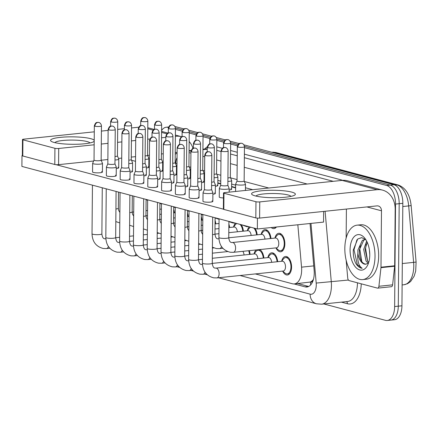 <?xml version="1.0" encoding="UTF-8"?>
<svg xmlns="http://www.w3.org/2000/svg" width="438" height="438" viewBox="0 0 438 438"><rect width="100%" height="100%" fill="white"/><g stroke="black" fill="none" stroke-linecap="round" stroke-linejoin="round"><path stroke-width="0.66" d="M233.564 226.966A9.307 5.07 84.1 0 1 235.513 223.183M241.267 224.71A9.307 5.07 84.1 0 1 243.38 231.165M274.965 237.971A9.307 5.07 84.1 0 1 278.76 233.284A9.307 5.07 84.1 0 1 284.853 243.906A9.307 5.07 84.1 0 1 280.687 251.801A9.307 5.07 84.1 0 1 276.006 247.996M261.163 234.303A9.307 5.07 84.1 0 1 264.963 229.616A9.307 5.07 84.1 0 1 270.98 238.496M247.366 230.634A9.307 5.07 84.1 0 1 249.31 226.851M255.064 228.379A9.307 5.07 84.1 0 1 257.177 234.828M228.882 224.059A9.307 5.07 84.1 0 1 229.578 227.497M187.48 213.054A9.307 5.07 84.1 0 1 188.176 216.492M201.277 216.722A9.307 5.07 84.1 0 1 201.978 220.161M215.08 220.391A9.307 5.07 84.1 0 1 215.775 223.829M173.678 209.386A9.307 5.07 84.1 0 1 174.373 212.824M249.31 250.656A9.307 5.07 84.1 0 1 250.093 254.358M254.078 253.832A9.307 5.07 84.1 0 1 256.131 249.95M259.745 249.572A9.307 5.07 84.1 0 1 263.89 258.026M267.875 257.5A9.307 5.07 84.1 0 1 271.675 252.814A9.307 5.07 84.1 0 1 277.692 261.694M281.678 261.163A9.307 5.07 84.1 0 1 285.477 256.482A9.307 5.07 84.1 0 1 291.571 267.098A9.307 5.07 84.1 0 1 287.399 274.993A9.307 5.07 84.1 0 1 282.718 271.188M313.307 279.532A16.42 8.946 84.1 0 1 310.339 282.039L310.498 282.083A5.475 2.984 -95.9 0 0 313.307 279.532L313.444 279.334M246.167 190.366L245.433 190.169M235.606 187.557L231.636 186.5M220.747 183.61L217.834 182.838M204.53 179.301L204.031 179.169M190.727 175.633L190.234 175.501M255.381 273.92L292.464 283.775A16.42 8.946 -95.9 0 0 294.303 283.928L310.339 282.039M294.303 283.928A16.42 8.946 -95.9 0 0 301.547 267.153L297.835 224.776M276.444 226.999A9.307 5.07 84.1 0 1 273.974 228.603A9.307 5.07 84.1 0 1 271.226 227.541M243.884 144.841L393.921 184.716L390.269 185.093L244.42 146.33L390.269 185.093A16.42 8.946 84.1 0 1 399.182 203.681L398.29 306.167A16.42 8.946 84.1 0 1 390.931 320.096A16.42 8.946 84.1 0 1 389.092 319.943M175.419 127.995L182.827 129.966L175.419 127.995M189.216 131.663L196.629 133.634L189.216 131.663M203.018 135.331L210.432 137.297L203.018 135.331M216.821 138.999L224.229 140.965L216.821 138.999M230.618 142.668L238.031 144.633L230.618 142.668M393.921 184.716A16.42 8.946 84.1 0 1 402.834 203.303L401.942 305.79A16.42 8.946 84.1 0 1 394.583 319.718L390.931 320.096A16.42 8.946 84.1 0 0 398.29 306.167L399.182 203.681A16.42 8.946 84.1 0 0 390.269 185.093L386.617 185.477A16.42 8.946 84.1 0 1 395.53 204.064L394.633 306.545A16.42 8.946 84.1 0 1 387.28 320.474A16.42 8.946 84.1 0 1 385.44 320.326L323.863 303.961M174.899 126.527A16.42 8.946 84.1 0 1 175.381 126.631L184.031 128.931M188.685 130.168L197.834 132.599M202.482 133.836L211.636 136.267M216.284 137.505L225.433 139.936M230.087 141.173L239.236 143.604M161.595 130.491A16.42 8.946 84.1 0 1 166.237 127.239A16.42 8.946 84.1 0 1 168.077 127.392L168.449 127.491M175.435 129.347L182.252 131.159M189.238 133.015L196.049 134.827M203.035 136.683L209.851 138.496M216.837 140.352L223.654 142.164M230.64 144.02L237.451 145.832M244.437 147.688L386.617 185.477M294.106 283.944L305.056 286.852A16.42 8.946 -95.9 0 0 306.896 287.005A16.42 8.946 -95.9 0 0 314.139 270.23L310.044 223.506M176.947 169.807A16.42 8.946 -95.9 0 0 176.738 169.829A16.42 8.946 -95.9 0 0 176.448 169.867M252.721 189.687L245.455 187.754M235.628 185.143L231.658 184.086M220.768 181.195L217.856 180.418M204.551 176.881L204.053 176.749M190.749 173.213L190.256 173.081M308.686 286.468L297.769 283.567M176.432 171.767A16.42 8.946 84.1 0 1 176.936 171.22M94.044 160.084A3.559 0.608 0.5 0 0 94.033 160.127L92.653 163.292A4.928 0.838 0.5 0 0 92.637 163.352A4.928 0.838 0.5 0 0 93.453 163.817A4.928 0.838 0.5 0 0 100.28 164.113A4.928 0.838 0.5 0 0 102.492 163.434A4.928 0.838 0.5 0 0 102.476 163.374L101.151 160.166M94.334 125.876C95.823 121.386 97.181 122.793 97.51 122.366L98.807 122.465A3.559 2.924 -75.1 0 0 97.92 122.399A3.559 2.924 104.9 0 0 94.926 126.215A3.559 0.608 0.5 0 1 94.334 125.876L94.033 160.127A3.559 0.608 0.5 0 0 94.624 160.467A3.559 0.608 0.5 0 0 99.552 160.68A3.559 0.608 0.5 0 0 101.151 160.188A3.559 0.608 0.5 0 0 101.14 160.144M114.986 159.974A4.928 0.838 0.5 0 0 116.579 159.87A4.928 0.838 0.5 0 0 118.786 159.191A4.928 0.838 0.5 0 0 118.775 159.131L117.444 155.923M115.013 156.492A3.559 0.608 0.5 0 0 115.851 156.432A3.559 0.608 0.5 0 0 117.444 155.944A3.559 0.608 0.5 0 0 117.439 155.901M173.656 211.904A8.213 4.473 84.1 0 1 173.782 212.884M145.082 159.394A4.928 0.838 0.5 0 0 146.675 159.29A4.928 0.838 0.5 0 0 148.882 158.611A4.928 0.838 0.5 0 0 148.871 158.551L147.54 155.342A3.559 0.608 0.5 0 0 147.535 155.32M145.109 155.917A3.559 0.608 0.5 0 0 145.947 155.857A3.559 0.608 0.5 0 0 147.54 155.364L147.841 121.112C147.568 118.145 145.027 117.466 145.197 117.641A3.559 2.924 -75.1 0 0 144.316 117.576A3.559 2.924 104.9 0 0 141.315 121.392A3.559 0.608 0.5 0 0 145.306 121.671A3.559 0.608 0.5 0 0 147.841 121.112M107.847 163.752A3.559 0.608 0.5 0 0 107.836 163.79L106.45 166.955A4.928 0.838 0.5 0 0 106.439 167.015A4.928 0.838 0.5 0 0 107.255 167.486A4.928 0.838 0.5 0 0 114.083 167.781A4.928 0.838 0.5 0 0 116.289 167.102A4.928 0.838 0.5 0 0 116.278 167.042L114.953 163.834M108.131 129.538C109.626 125.054 110.978 126.462 111.312 126.034L112.604 126.133A3.559 2.924 -75.1 0 0 111.723 126.067A3.559 2.924 104.9 0 0 108.723 129.883A3.559 0.608 0.5 0 1 108.131 129.538L107.836 163.79A3.559 0.608 0.5 0 0 108.427 164.135A3.559 0.608 0.5 0 0 113.354 164.343A3.559 0.608 0.5 0 0 114.953 163.856A3.559 0.608 0.5 0 0 114.942 163.812M121.638 167.436L120.253 170.623A4.928 0.838 0.5 0 0 120.236 170.683A4.928 0.838 0.5 0 0 121.058 171.154A4.928 0.838 0.5 0 0 127.88 171.45A4.928 0.838 0.5 0 0 130.091 170.771A4.928 0.838 0.5 0 0 130.081 170.71L128.75 167.502M121.644 167.415A3.559 0.608 0.5 0 0 121.638 167.458A3.559 0.608 0.5 0 0 122.224 167.798A3.559 0.608 0.5 0 0 127.157 168.011A3.559 0.608 0.5 0 0 128.75 167.524A3.559 0.608 0.5 0 0 128.745 167.48M135.435 171.105L134.055 174.291A4.928 0.838 0.5 0 0 134.039 174.351A4.928 0.838 0.5 0 0 134.855 174.822A4.928 0.838 0.5 0 0 141.682 175.118A4.928 0.838 0.5 0 0 143.894 174.439A4.928 0.838 0.5 0 0 143.878 174.379L142.553 171.17M135.446 171.083A3.559 0.608 0.5 0 0 135.435 171.127A3.559 0.608 0.5 0 0 136.026 171.466A3.559 0.608 0.5 0 0 140.954 171.68A3.559 0.608 0.5 0 0 142.553 171.192A3.559 0.608 0.5 0 0 142.542 171.149M149.533 140.543C151.028 136.059 152.38 137.466 152.714 137.039L154.006 137.138A3.559 2.924 -75.1 0 0 153.125 137.072A3.559 2.924 104.9 0 0 150.124 140.883A3.559 0.608 0.5 0 1 149.533 140.543L149.238 174.795A3.559 0.608 0.5 0 1 149.249 174.751L147.852 177.959A4.928 0.838 0.5 0 0 147.841 178.02A4.928 0.838 0.5 0 0 148.657 178.49A4.928 0.838 0.5 0 0 155.485 178.786A4.928 0.838 0.5 0 0 157.691 178.107A4.928 0.838 0.5 0 0 157.68 178.047L156.355 174.839M149.238 174.795A3.559 0.608 0.5 0 0 149.829 175.134A3.559 0.608 0.5 0 0 154.756 175.348A3.559 0.608 0.5 0 0 156.355 174.861A3.559 0.608 0.5 0 0 156.344 174.817M128.783 163.642A4.928 0.838 0.5 0 0 130.376 163.538A4.928 0.838 0.5 0 0 132.588 162.859A4.928 0.838 0.5 0 0 132.577 162.799L131.247 159.585A3.559 0.608 0.5 0 0 131.236 159.563M128.816 160.16A3.559 0.608 0.5 0 0 129.653 160.1A3.559 0.608 0.5 0 0 131.247 159.607L131.548 125.356C131.274 122.388 128.728 121.715 128.903 121.89A3.559 2.924 -75.1 0 0 128.016 121.819A3.559 2.924 104.9 0 0 125.022 125.635A3.559 0.608 0.5 0 0 129.007 125.914A3.559 0.608 0.5 0 0 131.548 125.356M187.459 215.573A8.213 4.473 84.1 0 1 187.584 216.553M142.585 167.311A4.928 0.838 0.5 0 0 144.179 167.206A4.928 0.838 0.5 0 0 146.385 166.528A4.928 0.838 0.5 0 0 146.374 166.467L145.049 163.254A3.559 0.608 0.5 0 0 145.038 163.232M142.618 163.828A3.559 0.608 0.5 0 0 143.45 163.768A3.559 0.608 0.5 0 0 145.049 163.275L145.345 129.024C145.071 126.056 142.531 125.377 142.7 125.558A3.559 2.924 -75.1 0 0 141.819 125.487A3.559 2.924 104.9 0 0 138.819 129.303A3.559 0.608 0.5 0 0 142.81 129.582A3.559 0.608 0.5 0 0 145.345 129.024M201.256 219.241A8.213 4.473 84.1 0 1 201.381 220.221M156.388 170.973A4.928 0.838 0.5 0 0 157.981 170.875A4.928 0.838 0.5 0 0 160.188 170.196A4.928 0.838 0.5 0 0 160.177 170.136L158.846 166.922A3.559 0.608 0.5 0 0 158.841 166.9M156.415 167.497A3.559 0.608 0.5 0 0 157.253 167.436A3.559 0.608 0.5 0 0 158.846 166.944L159.147 132.692C158.874 129.725 156.328 129.046 156.503 129.221A3.559 2.924 -75.1 0 0 155.621 129.155A3.559 2.924 104.9 0 0 152.621 132.971A3.559 0.608 0.5 0 0 156.612 133.251A3.559 0.608 0.5 0 0 159.147 132.692M215.058 222.904A8.213 4.473 84.1 0 1 215.184 223.889M158.885 163.062A4.928 0.838 0.5 0 0 160.472 162.958A4.928 0.838 0.5 0 0 162.684 162.279A4.928 0.838 0.5 0 0 162.673 162.219L161.343 159.01A3.559 0.608 0.5 0 0 161.332 158.989M158.912 159.585A3.559 0.608 0.5 0 0 159.75 159.525A3.559 0.608 0.5 0 0 161.343 159.032L161.644 124.781C161.37 121.813 158.824 121.134 158.999 121.31A3.559 2.924 -75.1 0 0 158.113 121.244A3.559 2.924 104.9 0 0 155.118 125.06A3.559 0.608 0.5 0 0 159.103 125.339A3.559 0.608 0.5 0 0 161.644 124.781M172.681 166.73A4.928 0.838 0.5 0 0 174.275 166.626A4.928 0.838 0.5 0 0 176.487 165.947A4.928 0.838 0.5 0 0 176.47 165.887L175.145 162.679A3.559 0.608 0.5 0 0 175.134 162.657M172.714 163.254A3.559 0.608 0.5 0 0 173.547 163.188A3.559 0.608 0.5 0 0 175.145 162.701L175.441 128.449C175.167 125.476 172.627 124.803 172.796 124.978A3.559 2.924 -75.1 0 0 171.915 124.912A3.559 2.924 104.9 0 0 168.915 128.728A3.559 0.608 0.5 0 0 172.906 129.007A3.559 0.608 0.5 0 0 175.441 128.449M186.484 170.398A4.928 0.838 0.5 0 0 188.077 170.294A4.928 0.838 0.5 0 0 190.284 169.615A4.928 0.838 0.5 0 0 190.273 169.555L188.942 166.347A3.559 0.608 0.5 0 0 188.937 166.325M186.511 166.922A3.559 0.608 0.5 0 0 187.349 166.856A3.559 0.608 0.5 0 0 188.942 166.369L189.243 132.117C188.97 129.144 186.424 128.471 186.599 128.646A3.559 2.924 -75.1 0 0 185.717 128.58A3.559 2.924 104.9 0 0 182.717 132.391A3.559 0.608 0.5 0 0 186.708 132.676A3.559 0.608 0.5 0 0 189.243 132.117M200.281 174.067A4.928 0.838 0.5 0 0 201.874 173.963A4.928 0.838 0.5 0 0 204.086 173.284A4.928 0.838 0.5 0 0 204.075 173.224L202.745 170.015A3.559 0.608 0.5 0 0 202.734 169.993M200.314 170.59A3.559 0.608 0.5 0 0 201.151 170.524A3.559 0.608 0.5 0 0 202.745 170.037L203.046 135.785C202.772 132.813 200.226 132.139 200.401 132.314A3.559 2.924 -75.1 0 0 199.514 132.249A3.559 2.924 104.9 0 0 196.52 136.059A3.559 0.608 0.5 0 0 200.505 136.338A3.559 0.608 0.5 0 0 203.046 135.785M146.226 210.651A27.37 14.908 84.1 0 1 146.007 209.977M375.016 256.389A27.37 14.908 84.1 0 1 362.752 279.597A27.37 14.908 84.1 0 1 344.826 248.362A27.37 14.908 84.1 0 1 357.09 225.154A27.37 14.908 84.1 0 1 375.016 256.389M357.09 225.154L360.742 224.776A27.37 14.908 84.1 0 1 378.667 256.006A27.37 14.908 84.1 0 1 366.403 279.22L362.752 279.597M365.423 239.422L363.814 240.161L359.341 249.912C359.379 258.913 361.596 263.665 365.998 264.18A12.373 6.74 84.1 0 1 365.768 264.207A12.373 6.74 84.1 0 1 357.862 253.241C357.282 261.152 358.722 266.167 362.177 268.291C359.735 268.061 357.556 266.331 355.645 263.101C353.822 259.214 353.05 254.812 353.324 249.901L357.715 239.011L361.7 237.631L365.856 239.723M365.527 239.427L362.363 240.309L357.89 250.065L357.862 253.241M367.197 242.241L365.139 249.31L367.493 260.878L368.714 262.389M366.65 241.108L363.693 249.463L366.042 261.026L368.128 263.222M369.426 250.071L369.765 254.702M350.077 249.759A17.849 9.718 84.1 0 1 364.799 238.223A17.849 9.718 84.1 0 1 369.765 254.993A17.849 9.718 84.1 0 1 367.602 265.225A17.849 9.718 84.1 0 1 356.587 268.166A17.849 9.718 84.1 0 1 350.077 249.759M365.998 264.18L368.429 262.931M366.184 244.382L365.604 248.494L367.602 261.043M360.386 244.99L359.806 249.096L361.804 261.645M356.997 239.701L354.003 249.698L357.37 264.755L362.177 268.291M94.197 141.178A21.895 3.723 -179.5 0 1 93.332 141.868A21.895 3.723 -179.5 0 1 75.489 144.283A21.895 3.723 -179.5 0 1 54.181 142.47A21.895 3.723 -179.5 0 1 51.542 141.501A21.895 3.723 -179.5 0 1 63.061 137.127A21.895 3.723 -179.5 0 1 90.71 138.671A21.895 3.723 -179.5 0 1 94.208 140.346M89.883 142.969A17.515 2.978 0.5 0 0 87.036 141.545A17.515 2.978 0.5 0 0 68.087 140.138A17.515 2.978 0.5 0 0 54.969 142.668M193.005 148.351A21.895 17.98 104.9 0 0 189.161 141.501M181.737 136.749A21.895 17.98 104.9 0 0 181.507 136.689A21.895 17.98 104.9 0 0 176.071 136.273L175.375 136.344M138.709 127.212L131.52 127.956M124.397 128.695L117.68 129.396M108.126 130.387L101.402 131.088M94.279 131.827L23.707 139.164A2.737 0.465 0.5 0 0 22.48 139.541A2.737 0.465 0.5 0 0 22.929 139.804L22.792 155.988A2.737 0.465 -179.5 0 1 22.338 155.725L22.48 139.541M54.925 148.307A2.737 0.465 0.5 0 0 58.719 148.471L58.577 164.655A2.737 0.465 -179.5 0 1 54.788 164.491L54.925 148.307L22.929 139.804M165.821 137.335L161.529 137.784M149.905 138.994L147.683 139.224M135.703 140.467L131.411 140.916M121.857 141.907L117.565 142.355M108.011 143.346L101.293 144.047M94.17 144.786L58.719 148.471M54.788 164.491L22.792 155.988M58.577 164.655L93.639 161.009M101.173 160.226L107.874 159.531M118.484 158.425L121.715 158.091M131.269 157.094L135.561 156.651M147.568 155.402L149.407 155.211M161.387 153.968L163.254 153.771M175.233 152.528L175.928 152.451A5.475 4.495 -75.1 0 1 177.094 152.512M255.212 195.895A21.895 3.723 -179.5 0 1 252.573 194.932A21.895 3.723 -179.5 0 1 264.092 190.557A21.895 3.723 -179.5 0 1 291.741 192.101A21.895 3.723 -179.5 0 1 294.363 195.293A21.895 3.723 -179.5 0 1 276.52 197.713A21.895 3.723 -179.5 0 1 255.212 195.895M290.914 196.399A17.515 2.978 0.5 0 0 288.067 194.97A17.515 2.978 0.5 0 0 269.118 193.569A17.515 2.978 0.5 0 0 256 196.093M380.961 267.662A2.737 1.489 -95.9 0 0 380.989 267.202L394.687 265.778A2.737 1.489 84.1 0 1 394.66 266.238L380.961 267.662L378.908 286.277A2.737 1.489 -95.9 0 1 377.709 288.138A2.737 1.489 -95.9 0 1 377.403 288.111L349.179 280.61A2.737 1.489 -95.9 0 1 347.712 277.988L346.151 260.177M394.687 265.778L395.18 209.375A21.895 17.98 104.9 0 0 382.538 190.114A21.895 17.98 104.9 0 0 377.102 189.698L259.75 201.902L259.614 218.08L376.965 205.882A5.475 4.495 -75.1 0 1 378.322 205.986A5.475 4.495 -75.1 0 1 381.482 210.798L380.989 267.202M394.66 266.238L392.607 284.853A2.737 1.489 84.1 0 1 391.408 286.709L377.709 288.138M382.538 190.114L347.526 180.806A21.895 17.98 104.9 0 0 342.089 180.396L224.738 192.594A2.737 0.465 0.5 0 0 223.511 192.972A2.737 0.465 0.5 0 0 223.966 193.229L223.823 209.413A2.737 0.465 -179.5 0 1 223.369 209.15L56.064 164.677M259.614 218.08A2.737 0.465 -179.5 0 1 255.819 217.916L255.962 201.737L223.966 193.229M255.962 201.737A2.737 0.465 0.5 0 0 259.75 201.902M255.819 217.916L223.823 209.413M346.403 209.057L346.146 238.042M223.468 197.943A4.928 0.838 -179.5 0 1 220.079 197.549A4.928 0.838 -179.5 0 1 219.263 197.078L219.339 188.444A4.928 0.838 0.5 0 0 221.929 189.205A4.928 0.838 0.5 0 0 226.983 189.211A4.928 0.838 0.5 0 0 229.189 188.532A4.928 0.838 0.5 0 0 229.178 188.471L227.853 185.263A3.559 0.608 0.5 0 0 227.842 185.241M212.003 200.938A4.928 0.838 -179.5 0 1 212.819 201.409A4.928 0.838 -179.5 0 1 209.309 202.181A4.928 0.838 -179.5 0 1 203.785 201.792A4.928 0.838 -179.5 0 1 202.969 201.321L203.04 192.693A4.928 0.838 0.5 0 0 203.862 193.163A4.928 0.838 0.5 0 0 210.683 193.459A4.928 0.838 0.5 0 0 212.895 192.775A4.928 0.838 0.5 0 0 212.884 192.715L211.554 189.506A3.559 0.608 0.5 0 0 211.549 189.484M198.2 197.27A4.928 0.838 -179.5 0 1 199.022 197.741A4.928 0.838 -179.5 0 1 195.507 198.513A4.928 0.838 -179.5 0 1 189.982 198.124A4.928 0.838 -179.5 0 1 189.167 197.653L189.243 189.024A4.928 0.838 0.5 0 0 190.059 189.495A4.928 0.838 0.5 0 0 196.886 189.791A4.928 0.838 0.5 0 0 199.093 189.112A4.928 0.838 0.5 0 0 199.082 189.052L197.757 185.838A3.559 0.608 0.5 0 0 197.746 185.816M184.403 193.601A4.928 0.838 -179.5 0 1 185.219 194.072A4.928 0.838 -179.5 0 1 181.704 194.844A4.928 0.838 -179.5 0 1 176.18 194.456A4.928 0.838 -179.5 0 1 175.364 193.985L175.441 185.356A4.928 0.838 0.5 0 0 176.257 185.827A4.928 0.838 0.5 0 0 183.084 186.123A4.928 0.838 0.5 0 0 185.296 185.444A4.928 0.838 0.5 0 0 185.279 185.383L183.955 182.17A3.559 0.608 0.5 0 0 183.944 182.148M170.601 189.933A4.928 0.838 -179.5 0 1 171.417 190.404A4.928 0.838 -179.5 0 1 167.907 191.176A4.928 0.838 -179.5 0 1 162.383 190.787A4.928 0.838 -179.5 0 1 161.567 190.316L161.638 181.688A4.928 0.838 0.5 0 0 162.46 182.159A4.928 0.838 0.5 0 0 169.282 182.454A4.928 0.838 0.5 0 0 171.493 181.775A4.928 0.838 0.5 0 0 171.482 181.715L170.152 178.501A3.559 0.608 0.5 0 0 170.147 178.485M156.799 186.265A4.928 0.838 -179.5 0 1 157.62 186.736A4.928 0.838 -179.5 0 1 154.105 187.508A4.928 0.838 -179.5 0 1 148.581 187.119A4.928 0.838 -179.5 0 1 147.765 186.648L147.841 178.02M143.002 182.597A4.928 0.838 -179.5 0 1 143.817 183.068A4.928 0.838 -179.5 0 1 140.308 183.84A4.928 0.838 -179.5 0 1 134.784 183.451A4.928 0.838 -179.5 0 1 133.962 182.985L134.039 174.351M129.199 178.928A4.928 0.838 -179.5 0 1 130.015 179.399A4.928 0.838 -179.5 0 1 126.505 180.171A4.928 0.838 -179.5 0 1 120.981 179.788A4.928 0.838 -179.5 0 1 120.165 179.317L120.236 170.683M115.397 175.266A4.928 0.838 -179.5 0 1 116.218 175.731A4.928 0.838 -179.5 0 1 112.703 176.503A4.928 0.838 -179.5 0 1 107.179 176.12A4.928 0.838 -179.5 0 1 106.363 175.649L106.439 167.015M101.6 171.597A4.928 0.838 -179.5 0 1 102.415 172.068A4.928 0.838 -179.5 0 1 98.906 172.835A4.928 0.838 -179.5 0 1 93.382 172.452A4.928 0.838 -179.5 0 1 92.56 171.981L92.637 163.352M323.644 211.423L323.551 222.099L257.341 228.981L21.9 166.413L21.993 155.621L22.338 155.589M257.938 218.146L257.095 218.102M22.338 155.714L21.993 155.621M131.52 160.253L135.523 161.315M148.827 164.852L149.32 164.984M162.629 168.52L163.122 168.652M176.432 172.189L176.925 172.32M190.229 175.857L190.722 175.983M204.031 179.52L204.524 179.651M217.834 183.188L220.747 183.965M231.631 186.856L235.6 187.913M117.893 167.349A4.928 0.838 -179.5 0 1 118.709 167.82A4.928 0.838 -179.5 0 1 116.278 168.52M131.696 171.017A4.928 0.838 -179.5 0 1 132.511 171.488A4.928 0.838 -179.5 0 1 130.081 172.189M145.498 174.685A4.928 0.838 -179.5 0 1 146.314 175.156A4.928 0.838 -179.5 0 1 143.878 175.857M159.295 178.354A4.928 0.838 -179.5 0 1 160.111 178.824A4.928 0.838 -179.5 0 1 157.68 179.525M173.098 182.022A4.928 0.838 -179.5 0 1 173.913 182.493A4.928 0.838 -179.5 0 1 171.482 183.194M147.989 166.774A4.928 0.838 -179.5 0 1 148.805 167.245A4.928 0.838 -179.5 0 1 146.374 167.946M161.792 170.442A4.928 0.838 -179.5 0 1 162.607 170.913A4.928 0.838 -179.5 0 1 160.177 171.614M175.594 174.11A4.928 0.838 -179.5 0 1 176.41 174.576A4.928 0.838 -179.5 0 1 173.974 175.277M189.391 177.773A4.928 0.838 -179.5 0 1 190.207 178.244A4.928 0.838 -179.5 0 1 187.776 178.945M203.194 181.441A4.928 0.838 -179.5 0 1 204.009 181.912A4.928 0.838 -179.5 0 1 201.579 182.613M186.895 185.69A4.928 0.838 -179.5 0 1 187.716 186.161A4.928 0.838 -179.5 0 1 185.279 186.862M200.697 189.358A4.928 0.838 -179.5 0 1 201.513 189.829A4.928 0.838 -179.5 0 1 199.082 190.53M214.5 193.027A4.928 0.838 -179.5 0 1 215.315 193.492A4.928 0.838 -179.5 0 1 212.884 194.193M216.996 185.11A4.928 0.838 -179.5 0 1 217.812 185.581A4.928 0.838 -179.5 0 1 215.376 186.281M230.793 188.778A4.928 0.838 -179.5 0 1 231.609 189.249A4.928 0.838 -179.5 0 1 229.178 189.95M257.341 228.981L257.435 218.195M170.185 174.642A4.928 0.838 0.5 0 0 171.778 174.538A4.928 0.838 0.5 0 0 173.99 173.859A4.928 0.838 0.5 0 0 173.979 173.798L172.649 170.59A3.559 0.608 0.5 0 0 172.638 170.568M170.218 171.165A3.559 0.608 0.5 0 0 171.05 171.105A3.559 0.608 0.5 0 0 172.649 170.612L172.95 136.36C172.676 133.393 170.13 132.714 170.305 132.889A3.559 2.924 -75.1 0 0 169.418 132.823A3.559 2.924 104.9 0 0 166.424 136.64A3.559 0.608 0.5 0 0 170.409 136.919A3.559 0.608 0.5 0 0 172.95 136.36M228.86 226.572A8.213 4.473 84.1 0 1 228.986 227.557M161.638 181.688A4.928 0.838 0.5 0 1 161.655 181.628L163.04 178.441A3.559 0.608 0.5 0 0 163.035 178.463A3.559 0.608 0.5 0 0 163.626 178.803A3.559 0.608 0.5 0 0 168.559 179.016A3.559 0.608 0.5 0 0 170.152 178.523L170.453 144.272C170.179 141.304 167.634 140.631 167.809 140.806A3.559 2.924 -75.1 0 0 166.927 140.735A3.559 2.924 104.9 0 0 163.927 144.551A3.559 0.608 0.5 0 0 167.918 144.83A3.559 0.608 0.5 0 0 170.453 144.272M242.822 251.33A4.928 2.683 84.1 0 1 244.065 254.982M248.658 250.728A8.213 4.473 84.1 0 1 249.501 254.418M175.441 185.356A4.928 0.838 0.5 0 1 175.452 185.296L176.837 182.109A3.559 0.608 0.5 0 0 176.837 182.131A3.559 0.608 0.5 0 0 177.428 182.471A3.559 0.608 0.5 0 0 182.356 182.684A3.559 0.608 0.5 0 0 183.955 182.192L184.25 147.94C183.982 144.973 181.436 144.294 181.606 144.474A3.559 2.924 -75.1 0 0 180.724 144.403A3.559 2.924 104.9 0 0 177.724 148.219A3.559 0.608 0.5 0 0 181.715 148.498A3.559 0.608 0.5 0 0 184.25 147.94M212.326 258.283L254.675 253.881A4.928 2.683 84.1 0 1 257.867 258.65M253.98 253.952L255.929 251.494A8.213 4.473 84.1 0 1 257.987 250.235A8.213 4.473 84.1 0 1 263.298 258.086M189.243 189.024A4.928 0.838 0.5 0 1 189.254 188.964L190.639 185.778A3.559 0.608 0.5 0 0 190.639 185.8A3.559 0.608 0.5 0 0 191.231 186.139A3.559 0.608 0.5 0 0 196.158 186.353A3.559 0.608 0.5 0 0 197.752 185.86L198.053 151.608C197.779 148.641 195.239 147.962 195.408 148.143A3.559 2.924 -75.1 0 0 194.527 148.071A3.559 2.924 104.9 0 0 191.526 151.887A3.559 0.608 0.5 0 0 195.518 152.167A3.559 0.608 0.5 0 0 198.053 151.608M212.282 263.391L268.472 257.549A4.928 2.683 84.1 0 1 271.669 262.318M267.782 257.621L269.731 255.162A8.213 4.473 84.1 0 1 271.79 253.903A8.213 4.473 84.1 0 1 277.101 261.754M216.903 277.916A4.928 2.683 84.1 0 0 219.109 273.739A4.928 2.683 84.1 0 0 216.262 268.127A4.928 2.683 84.1 0 0 215.885 268.116L282.275 261.218A4.928 2.683 84.1 0 1 285.499 266.841A4.928 2.683 84.1 0 1 283.293 271.018L216.903 277.916L213.739 277.845C206.522 276.033 202.75 271.127 202.427 263.134A4.928 0.838 0.5 0 0 203.243 263.605A4.928 0.838 0.5 0 0 203.424 263.654A4.928 0.838 0.5 0 0 208.915 263.988A4.928 0.838 0.5 0 0 212.282 263.222L212.682 217.117M281.579 261.289L283.528 258.831A8.213 4.473 84.1 0 1 285.587 257.571A8.213 4.473 84.1 0 1 290.963 266.939A8.213 4.473 84.1 0 1 287.284 273.903A8.213 4.473 84.1 0 1 285.012 273.093L282.598 271.089M203.04 192.693A4.928 0.838 0.5 0 1 203.057 192.632L204.436 189.446A3.559 0.608 0.5 0 0 204.436 189.468A3.559 0.608 0.5 0 0 205.028 189.807A3.559 0.608 0.5 0 0 209.961 190.021A3.559 0.608 0.5 0 0 211.554 189.528L211.855 155.276C211.581 152.309 209.036 151.63 209.211 151.805A3.559 2.924 -75.1 0 0 208.324 151.74A3.559 2.924 104.9 0 0 205.329 155.556A3.559 0.608 0.5 0 0 209.32 155.835A3.559 0.608 0.5 0 0 211.855 155.276M183.987 178.31A4.928 0.838 0.5 0 0 185.581 178.206A4.928 0.838 0.5 0 0 187.787 177.527A4.928 0.838 0.5 0 0 187.776 177.467L186.451 174.258A3.559 0.608 0.5 0 0 186.44 174.236M184.02 174.833A3.559 0.608 0.5 0 0 184.852 174.773A3.559 0.608 0.5 0 0 186.451 174.28L186.747 140.029C186.473 137.061 183.933 136.382 184.102 136.557A3.559 2.924 -75.1 0 0 183.221 136.492A3.559 2.924 104.9 0 0 180.221 140.308A3.559 0.608 0.5 0 0 184.212 140.587A3.559 0.608 0.5 0 0 186.747 140.029M228.85 227.568L234.16 227.021A4.928 2.683 84.1 0 1 237.352 231.79M233.465 227.092L235.414 224.634A8.213 4.473 84.1 0 1 236.827 223.528M239.953 224.36A8.213 4.473 84.1 0 1 242.783 231.226M197.79 181.978A4.928 0.838 0.5 0 0 199.378 181.874A4.928 0.838 0.5 0 0 201.589 181.195A4.928 0.838 0.5 0 0 201.579 181.135L200.248 177.927A3.559 0.608 0.5 0 0 200.243 177.905M197.817 178.501A3.559 0.608 0.5 0 0 198.655 178.441A3.559 0.608 0.5 0 0 200.248 177.948L200.549 143.697C200.275 140.729 197.73 140.05 197.905 140.226A3.559 2.924 -75.1 0 0 197.023 140.16A3.559 2.924 104.9 0 0 194.023 143.976A3.559 0.608 0.5 0 0 198.014 144.255A3.559 0.608 0.5 0 0 200.549 143.697M228.806 232.677L247.963 230.689A4.928 2.683 84.1 0 1 251.155 235.458M247.267 230.76L249.217 228.302A8.213 4.473 84.1 0 1 250.624 227.196M253.75 228.028A8.213 4.473 84.1 0 1 256.586 234.894M211.587 185.646A4.928 0.838 0.5 0 0 213.18 185.542A4.928 0.838 0.5 0 0 215.392 184.863A4.928 0.838 0.5 0 0 215.376 184.803L214.051 181.595A3.559 0.608 0.5 0 0 214.04 181.573M211.62 182.17A3.559 0.608 0.5 0 0 212.452 182.104A3.559 0.608 0.5 0 0 214.051 181.617L214.352 147.365C214.078 144.398 211.532 143.719 211.707 143.894A3.559 2.924 -75.1 0 0 210.82 143.828A3.559 2.924 104.9 0 0 207.826 147.644A3.559 0.608 0.5 0 0 211.811 147.924A3.559 0.608 0.5 0 0 214.352 147.365M228.762 237.785L261.76 234.352A4.928 2.683 84.1 0 1 264.952 239.126M261.064 234.429L263.014 231.965A8.213 4.473 84.1 0 1 265.072 230.706A8.213 4.473 84.1 0 1 270.388 238.562M233.383 252.315A4.928 2.683 84.1 0 0 235.589 248.132A4.928 2.683 84.1 0 0 232.748 242.521A4.928 2.683 84.1 0 0 232.364 242.515L275.562 238.02A4.928 2.683 84.1 0 1 278.787 243.643A4.928 2.683 84.1 0 1 276.581 247.82L233.383 252.315L230.224 252.244C223.002 250.426 219.23 245.521 218.912 237.533A4.928 0.838 0.5 0 0 219.903 238.048A4.928 0.838 0.5 0 0 226.555 238.294A4.928 0.838 0.5 0 0 228.762 237.615L228.904 221.425M274.867 238.091L276.816 235.633A8.213 4.473 84.1 0 1 278.875 234.374A8.213 4.473 84.1 0 1 284.251 243.747A8.213 4.473 84.1 0 1 280.572 250.711A8.213 4.473 84.1 0 1 278.3 249.901L275.885 247.892M220.747 185.181A3.559 0.608 0.5 0 0 220.736 185.219A3.559 0.608 0.5 0 0 221.327 185.559A3.559 0.608 0.5 0 0 226.254 185.772A3.559 0.608 0.5 0 0 227.853 185.285L228.149 151.033C227.875 148.06 225.335 147.387 225.504 147.562A3.559 2.924 -75.1 0 0 224.623 147.496A3.559 2.924 104.9 0 0 221.623 151.307A3.559 0.608 0.5 0 0 225.614 151.592A3.559 0.608 0.5 0 0 228.149 151.033M220.736 185.197L219.35 188.384A4.928 0.838 0.5 0 0 219.339 188.444M214.083 177.735A4.928 0.838 0.5 0 0 215.677 177.631A4.928 0.838 0.5 0 0 217.883 176.952A4.928 0.838 0.5 0 0 217.872 176.892L216.547 173.683A3.559 0.608 0.5 0 0 216.536 173.662M214.116 174.253A3.559 0.608 0.5 0 0 214.948 174.193A3.559 0.608 0.5 0 0 216.547 173.705L216.843 139.454C216.569 136.481 214.029 135.807 214.198 135.983A3.559 2.924 -75.1 0 0 213.317 135.911A3.559 2.924 104.9 0 0 210.317 139.727A3.559 0.608 0.5 0 0 214.308 140.007A3.559 0.608 0.5 0 0 216.843 139.454M227.886 181.403A4.928 0.838 0.5 0 0 229.479 181.299A4.928 0.838 0.5 0 0 231.686 180.62A4.928 0.838 0.5 0 0 231.675 180.56L230.344 177.346A3.559 0.608 0.5 0 1 230.344 177.368A3.559 0.608 0.5 0 1 228.751 177.861A3.559 0.608 0.5 0 1 227.913 177.921M237.029 180.954L235.649 184.141A4.928 0.838 0.5 0 0 235.633 184.201A4.928 0.838 0.5 0 0 238.223 184.962A4.928 0.838 0.5 0 0 243.276 184.967A4.928 0.838 0.5 0 0 245.488 184.288A4.928 0.838 0.5 0 0 245.477 184.228L244.147 181.014M274.916 227.158A8.213 4.473 84.1 0 1 273.859 227.514A8.213 4.473 84.1 0 1 272.748 227.382M237.04 180.932A3.559 0.608 0.5 0 0 237.029 180.976A3.559 0.608 0.5 0 0 237.62 181.316A3.559 0.608 0.5 0 0 242.553 181.529A3.559 0.608 0.5 0 0 244.147 181.036A3.559 0.608 0.5 0 0 244.136 180.993M310.498 282.083A16.42 13.485 104.9 0 0 310.679 284.881M313.756 265.882L301.547 267.153M273.082 152.599L274.686 152.429A5.475 4.495 -75.1 0 1 276.044 152.534L398.301 185.028A5.475 4.495 104.9 0 0 396.943 184.924L274.686 152.429A21.895 11.925 -95.9 0 0 272.233 152.227L276.044 152.534M398.301 185.028C405.648 187.809 409.93 194.664 411.151 205.581L408.681 205.915A21.895 11.925 -95.9 0 0 396.943 184.924L395.016 185.126M411.151 205.581L416.1 262.044L413.625 262.373L408.681 205.915L402.807 206.522M416.1 262.044L415.7 271.007L414.167 276.154L410.609 281.514L407.559 283.693L403.967 284.738A21.895 11.925 -95.9 0 0 413.625 262.373L402.308 263.55M401.942 305.79L394.633 306.545M175.381 126.631L174.986 126.675M402.834 203.303L395.53 204.064M240.019 275.513L310.137 294.15A10.95 5.962 -95.9 0 0 316.269 284.968A10.95 5.962 -95.9 0 0 316.192 283.068L310.964 223.407M325.1 211.275L331.287 281.826A21.895 11.925 84.1 0 1 331.435 285.62A21.895 11.925 84.1 0 1 321.629 304.191L347.652 301.486A21.895 11.925 -95.9 0 0 357.463 282.915A21.895 11.925 -95.9 0 0 357.463 282.811M348.424 280.046L316.192 283.068M361.246 283.813A24.632 13.414 84.1 0 1 347.46 303.742L341.41 302.132M204.699 149.029A24.632 13.414 84.1 0 1 207.273 146.796M216.783 146.823L222.29 148.29M230.58 150.491L237.281 152.276M244.382 154.16L341.284 179.914A24.632 13.414 84.1 0 1 342.543 180.352M168.077 127.392L168.493 127.348M189.079 151.11L191.001 150.907M202.925 149.67L207.218 149.221M189.063 152.632L190.924 153.125M202.865 156.295L204.727 156.793M216.668 159.963L220.944 161.102M230.465 163.631L237.166 165.416M244.267 167.3L307.186 184.02M333.214 181.316L244.349 157.702M237.248 155.813L230.552 154.034M221.031 151.504L216.75 150.365M268.806 188.011L244.355 181.513M237.046 179.569L230.552 177.844M220.823 175.26L216.75 174.176M204.601 170.946L202.953 170.508M190.798 167.278L189.15 166.84M177.001 163.615L175.731 163.275A10.95 5.962 -95.9 0 0 175.359 163.199M341.229 180.483A2.737 2.25 104.9 0 0 341.284 179.914M347.46 303.742A2.737 2.25 104.9 0 0 346.469 301.607M175.731 163.275A10.95 8.99 -75.1 0 1 177.051 157.647M218.513 277.752L316.455 303.78A10.95 8.99 -75.1 0 1 310.137 294.15M308.664 286.479L305.056 286.852M105.859 238.737L105.476 238.776A4.928 2.683 84.1 0 1 105.859 238.787A4.928 2.683 84.1 0 1 105.865 238.787M108.4 246.49A4.928 2.683 84.1 0 1 106.494 248.576L103.335 248.505C96.114 246.693 92.347 241.787 92.024 233.793A4.928 0.838 0.5 0 0 92.84 234.264A4.928 0.838 0.5 0 0 93.02 234.308A4.928 0.838 0.5 0 0 98.512 234.648A4.928 0.838 0.5 0 0 101.873 233.881L102.278 187.771M94.926 126.215A3.559 0.608 0.5 0 0 98.911 126.494A3.559 0.608 0.5 0 0 101.452 125.936L101.151 160.188M111.219 121.967A3.559 2.924 104.9 0 1 114.219 118.151A3.559 2.924 -75.1 0 1 115.101 118.222L113.809 118.123C113.475 118.55 112.117 117.143 110.628 121.627A3.559 0.608 0.5 0 0 111.219 121.967A3.559 0.608 0.5 0 0 115.21 122.246A3.559 0.608 0.5 0 0 117.745 121.693L117.444 155.944M115.928 208.975A4.928 0.838 0.5 0 0 116.147 208.953A4.928 0.838 0.5 0 0 118.359 208.274L118.501 192.085M145.197 117.641L143.905 117.543C143.571 117.97 142.219 116.568 140.724 121.052A3.559 0.608 0.5 0 0 141.315 121.392M119.662 242.406L119.278 242.444A4.928 2.683 84.1 0 1 119.662 242.455L119.662 242.455M122.202 250.158A4.928 2.683 84.1 0 1 120.297 252.244L117.138 252.173C109.916 250.361 106.144 245.455 105.821 237.462A4.928 0.838 0.5 0 0 106.642 237.933A4.928 0.838 0.5 0 0 106.817 237.976A4.928 0.838 0.5 0 0 112.314 238.316A4.928 0.838 0.5 0 0 115.676 237.549L116.081 191.439M108.723 129.883A3.559 0.608 0.5 0 0 112.714 130.163A3.559 0.608 0.5 0 0 115.249 129.604L114.953 163.856M122.525 133.546A3.559 2.924 104.9 0 1 125.525 129.736A3.559 2.924 -75.1 0 1 126.407 129.801L125.109 129.703C124.781 130.13 123.423 128.723 121.934 133.207A3.559 0.608 0.5 0 0 122.525 133.546A3.559 0.608 0.5 0 0 126.516 133.831A3.559 0.608 0.5 0 0 129.051 133.272L128.75 167.524M133.459 246.074L133.081 246.112A4.928 2.683 84.1 0 1 133.459 246.123A4.928 2.683 84.1 0 1 133.464 246.123M135.999 253.826A4.928 2.683 84.1 0 1 134.099 255.912L130.935 255.841C123.719 254.024 119.946 249.123 119.623 241.13A4.928 0.838 0.5 0 0 120.439 241.601A4.928 0.838 0.5 0 0 120.62 241.645A4.928 0.838 0.5 0 0 126.111 241.979A4.928 0.838 0.5 0 0 129.478 241.218L129.878 195.107M136.327 137.214A3.559 2.924 104.9 0 1 139.322 133.404A3.559 2.924 -75.1 0 1 140.209 133.47L138.912 133.371C138.583 133.798 137.225 132.391 135.736 136.875A3.559 0.608 0.5 0 0 136.327 137.214A3.559 0.608 0.5 0 0 140.313 137.494A3.559 0.608 0.5 0 0 142.848 136.941L142.553 171.192M147.261 249.742L146.878 249.78A4.928 2.683 84.1 0 1 147.261 249.791L147.261 249.791M149.801 257.495A4.928 2.683 84.1 0 1 147.896 259.581L144.737 259.51C137.516 257.692 133.749 252.792 133.426 244.798A4.928 0.838 0.5 0 0 134.242 245.269A4.928 0.838 0.5 0 0 134.422 245.313A4.928 0.838 0.5 0 0 139.914 245.647A4.928 0.838 0.5 0 0 143.275 244.886L143.68 198.775M161.064 253.405L160.68 253.449A4.928 2.683 84.1 0 1 161.064 253.454A4.928 2.683 84.1 0 1 161.064 253.46M163.604 261.163A4.928 2.683 84.1 0 1 161.699 263.249L158.534 263.178C151.318 261.36 147.546 256.46 147.223 248.466A4.928 0.838 0.5 0 0 148.044 248.937A4.928 0.838 0.5 0 0 148.219 248.981A4.928 0.838 0.5 0 0 153.716 249.315A4.928 0.838 0.5 0 0 157.078 248.554L157.483 202.444M150.124 140.883A3.559 0.608 0.5 0 0 154.116 141.162A3.559 0.608 0.5 0 0 156.651 140.609L156.355 174.861M128.903 121.89L127.606 121.791C127.277 122.218 125.92 120.811 124.43 125.295A3.559 0.608 0.5 0 0 125.022 125.635M129.725 212.644A4.928 0.838 0.5 0 0 129.949 212.622A4.928 0.838 0.5 0 0 132.161 211.943L132.298 195.753M142.7 125.558L141.408 125.46C141.074 125.887 139.722 124.48 138.233 128.964A3.559 0.608 0.5 0 0 138.819 129.303M143.527 216.312A4.928 0.838 0.5 0 0 143.752 216.29A4.928 0.838 0.5 0 0 145.958 215.611L146.1 199.421M156.503 129.221L155.211 129.122C154.877 129.549 153.519 128.148 152.03 132.632A3.559 0.608 0.5 0 0 152.621 132.971M157.33 219.98A4.928 0.838 0.5 0 0 157.549 219.958A4.928 0.838 0.5 0 0 159.761 219.279L159.903 203.084M158.999 121.31L157.702 121.211C157.373 121.638 156.016 120.231 154.526 124.721A3.559 0.608 0.5 0 0 155.118 125.06M172.796 124.978L171.504 124.879C171.176 125.306 169.818 123.899 168.329 128.383A3.559 0.608 0.5 0 0 168.915 128.728M186.599 128.646L185.307 128.548C184.973 128.975 183.615 127.567 182.126 132.052A3.559 0.608 0.5 0 0 182.717 132.391M200.401 132.314L199.104 132.216C198.775 132.643 197.418 131.236 195.928 135.72A3.559 0.608 0.5 0 0 196.52 136.059M176.071 136.273L175.375 136.087M166.862 133.825L161.578 132.418M153.065 130.157L147.776 128.75M377.102 189.698L342.089 180.396M381.482 210.798L366.907 206.928M378.908 286.277L392.607 284.853M170.305 132.889L169.008 132.791C168.679 133.218 167.321 131.816 165.832 136.3A3.559 0.608 0.5 0 0 166.424 136.64M171.127 223.648A4.928 0.838 0.5 0 0 171.351 223.626A4.928 0.838 0.5 0 0 173.563 222.947L173.7 206.752M167.809 140.806L166.511 140.708C166.183 141.135 164.825 139.727 163.336 144.211A3.559 0.608 0.5 0 0 163.927 144.551M174.861 257.073L174.483 257.117A4.928 2.683 84.1 0 1 174.861 257.122A4.928 2.683 84.1 0 1 174.866 257.122M177.401 264.826A4.928 2.683 84.1 0 1 175.501 266.917L172.337 266.846C165.121 265.028 161.348 260.123 161.025 252.135A4.928 0.838 0.5 0 0 161.841 252.606A4.928 0.838 0.5 0 0 162.022 252.649A4.928 0.838 0.5 0 0 167.513 252.983A4.928 0.838 0.5 0 0 170.88 252.217L171.28 206.112M181.606 144.474L180.314 144.376C179.985 144.803 178.627 143.396 177.138 147.88A3.559 0.608 0.5 0 0 177.724 148.219M188.663 260.741L188.28 260.785A4.928 2.683 84.1 0 1 188.663 260.791L188.663 260.791M191.203 268.494A4.928 2.683 84.1 0 1 189.298 270.585L186.139 270.514C178.918 268.697 175.151 263.791 174.828 255.803A4.928 0.838 0.5 0 0 175.643 256.274A4.928 0.838 0.5 0 0 175.824 256.318A4.928 0.838 0.5 0 0 181.316 256.652A4.928 0.838 0.5 0 0 184.677 255.885L185.082 209.78M195.408 148.143L194.116 148.039C193.782 148.471 192.43 147.064 190.935 151.548A3.559 0.608 0.5 0 0 191.526 151.887M202.46 264.41L202.082 264.448A4.928 2.683 84.1 0 1 202.465 264.459L202.465 264.459M205.006 272.162A4.928 2.683 84.1 0 1 203.101 274.248L199.936 274.183C192.72 272.365 188.948 267.459 188.625 259.471A4.928 0.838 0.5 0 0 189.446 259.937A4.928 0.838 0.5 0 0 189.621 259.986A4.928 0.838 0.5 0 0 195.118 260.32A4.928 0.838 0.5 0 0 198.48 259.553L198.879 213.448M209.211 151.805L207.913 151.707C207.585 152.134 206.227 150.732 204.738 155.216A3.559 0.608 0.5 0 0 205.329 155.556M184.102 136.557L182.81 136.459C182.476 136.886 181.124 135.484 179.635 139.968A3.559 0.608 0.5 0 0 180.221 140.308M184.929 227.317A4.928 0.838 0.5 0 0 185.154 227.295A4.928 0.838 0.5 0 0 187.36 226.616L187.502 210.421M197.905 140.226L196.607 140.127C196.279 140.554 194.921 139.153 193.432 143.637A3.559 0.608 0.5 0 0 194.023 143.976M198.732 230.985A4.928 0.838 0.5 0 0 198.951 230.963A4.928 0.838 0.5 0 0 201.162 230.284L201.305 214.089M211.707 143.894L210.41 143.795C210.081 144.222 208.723 142.815 207.234 147.305A3.559 0.608 0.5 0 0 207.826 147.644M218.945 238.803L218.562 238.847A4.928 2.683 84.1 0 1 218.945 238.852A4.928 2.683 84.1 0 1 218.951 238.852M221.486 246.556A4.928 2.683 84.1 0 1 219.586 248.647L216.421 248.576L212.419 247.246M212.529 234.648A4.928 0.838 0.5 0 0 212.753 234.631A4.928 0.838 0.5 0 0 214.959 233.947L215.102 217.757M225.504 147.562L224.212 147.464C223.878 147.891 222.526 146.484 221.031 150.968A3.559 0.608 0.5 0 0 221.623 151.307M214.198 135.983L212.906 135.884C212.572 136.311 211.22 134.904 209.731 139.388A3.559 0.608 0.5 0 0 210.317 139.727M224.119 143.396A3.559 2.924 104.9 0 1 227.119 139.58A3.559 2.924 -75.1 0 1 228.001 139.651L226.709 139.552C226.375 139.979 225.017 138.572 223.528 143.056A3.559 0.608 0.5 0 0 224.119 143.396A3.559 0.608 0.5 0 0 228.11 143.675A3.559 0.608 0.5 0 0 230.645 143.116L230.344 177.368M237.922 147.064A3.559 2.924 104.9 0 1 240.916 143.248A3.559 2.924 -75.1 0 1 241.803 143.319L240.506 143.221C240.177 143.648 238.819 142.24 237.33 146.725A3.559 0.608 0.5 0 0 237.922 147.064A3.559 0.608 0.5 0 0 241.907 147.343A3.559 0.608 0.5 0 0 244.448 146.785L244.147 181.036M176.514 171.674L176.432 172.024M403.967 284.738L402.122 284.93M272.233 152.227L271.845 152.271M166.237 127.239L168.625 126.993M387.28 320.474L390.931 320.096M189.079 150.65L191.127 150.442M202.925 149.21L207.218 148.767M177.094 153.032L175.216 154.247M316.455 303.78L321.629 304.191M177.111 266.747L179.635 267.415M190.913 270.416L193.432 271.084M204.71 274.084L207.234 274.752M105.476 238.776L104.802 238.765C103.226 238.776 102.251 237.144 101.873 233.881M109.774 248.236L106.494 248.576M102.415 172.068L102.492 163.434M158.693 233.246L157.209 233.399M147.349 234.423L143.363 234.839M133.502 235.863L129.522 236.279M119.656 237.303L115.676 237.714M92.024 233.793L92.445 185.159M101.452 125.936C101.178 122.968 98.632 122.29 98.807 122.465M115.818 221.568L119.782 222.898M118.709 167.82L118.786 159.191M118.359 208.274L118.665 210.432L119.875 212.457M161.403 209.068L159.848 209.233M147.557 210.508L146.002 210.673M133.71 211.948L132.161 212.112M110.628 121.627L110.59 126.188M117.745 121.693C117.472 118.72 114.926 118.046 115.101 118.222M146.1 199.629L147.644 200.33M148.805 167.245L148.882 158.611M140.724 121.052L140.686 125.613M119.278 242.444L118.605 242.433C117.028 242.438 116.054 240.812 115.676 237.549M123.576 251.905L120.297 252.244M116.218 175.731L116.289 167.102M172.495 236.914L171.012 237.067M161.146 238.091L157.165 238.507M147.305 239.531L143.319 239.942M133.459 240.971L129.478 241.382M105.821 237.462L106.248 188.827M115.249 129.604C114.975 126.631 112.435 125.958 112.604 126.133M133.081 246.112L132.402 246.096C130.831 246.107 129.856 244.481 129.478 241.218M137.373 255.573L134.099 255.912M130.015 179.399L130.091 170.771M186.292 240.577L184.809 240.736M174.948 241.76L170.968 242.17M161.102 243.2L157.122 243.61M147.261 244.639L143.275 245.05M119.623 241.13L120.05 192.496M121.934 133.207L121.638 167.458M129.051 133.272C128.777 130.3 126.232 129.626 126.407 129.801M146.878 249.78L146.204 249.764C144.628 249.775 143.653 248.149 143.275 244.886M151.176 259.241L147.896 259.581M143.817 183.068L143.894 174.439M200.095 244.245L198.611 244.404M188.751 245.428L184.765 245.838M174.904 246.868L170.924 247.278M161.058 248.308L157.078 248.718M133.426 244.798L133.847 196.164M135.736 136.875L135.435 171.127M142.848 136.941C142.58 133.968 140.034 133.294 140.209 133.47M160.68 253.449L160.001 253.432C158.43 253.443 157.456 251.817 157.078 248.554M164.978 262.904L161.699 263.249M157.62 186.736L157.691 178.107M213.897 247.913L212.414 248.067M202.548 249.096L198.567 249.507M188.707 250.536L184.721 250.947M174.861 251.97L170.88 252.387M147.223 248.466L147.65 199.832M156.651 140.609C156.377 137.636 153.837 136.963 154.006 137.138M129.615 225.236L133.585 226.561M132.511 171.488L132.588 162.859M132.161 211.943L132.462 214.1L133.678 216.126M175.2 212.737L173.651 212.901M161.359 214.177L159.804 214.341M147.513 215.616L145.958 215.781M124.43 125.295L124.392 129.856M143.418 228.904L147.387 230.229M146.314 175.156L146.385 166.528M145.958 215.611L146.265 217.768L147.475 219.794M189.002 216.405L187.448 216.569M175.156 217.845L173.601 218.009M161.31 219.285L159.761 219.443M138.233 128.964L138.189 133.524M157.215 232.573L161.184 233.897M160.111 178.824L160.188 170.196M159.761 219.279L160.067 221.436L161.277 223.462M202.805 220.073L201.25 220.237M188.959 221.513L187.404 221.672M175.112 222.953L173.563 223.112M152.03 132.632L151.991 137.193M159.897 203.298L161.447 203.999M162.607 170.913L162.684 162.279M154.526 124.721L154.488 129.281M173.7 206.966L175.244 207.667M176.41 174.576L176.487 165.947M168.329 128.383L168.285 132.949M187.502 210.634L189.046 211.335M190.207 178.244L190.284 169.615M182.126 132.052L182.088 136.612M201.299 214.302L202.849 215.003M204.009 181.912L204.086 173.284M195.928 135.72L195.89 140.28M181.507 136.689L175.386 135.057M167.94 133.081L161.584 131.389M154.138 129.413L147.787 127.726M223.511 192.972L223.369 209.15M171.017 236.241L174.986 237.566M173.913 182.493L173.99 173.859M173.563 222.947L173.864 225.105L175.074 227.125M219.033 223.489L215.047 223.906M202.761 225.181L201.206 225.34M188.915 226.621L187.36 226.78M165.832 136.3L165.794 140.861M174.483 257.117L173.804 257.101C172.233 257.111 171.258 255.485 170.88 252.217M178.775 266.572L175.501 266.917M171.417 190.404L171.493 181.775M227.694 251.582L212.37 253.175M202.504 254.199L198.524 254.615M188.663 255.639L184.677 256.055M161.025 252.135L161.452 203.5M163.336 144.211L163.035 178.463M188.28 260.785L187.606 260.769C186.03 260.78 185.055 259.154 184.677 255.885M192.578 270.241L189.298 270.585M185.219 194.072L185.296 185.444M202.46 259.307L198.48 259.723M257.987 250.235L260.358 249.989M174.828 255.803L175.249 207.169M177.138 147.88L176.837 182.131M202.082 264.448L201.403 264.437C199.832 264.448 198.857 262.822 198.48 259.553M206.38 273.909L203.101 274.248M199.022 197.741L199.093 189.112M271.79 253.903L274.161 253.657M188.625 259.471L189.052 210.831M190.935 151.548L190.639 185.8M215.885 268.116L215.206 268.105C213.635 268.116 212.654 266.49 212.282 263.222M287.284 273.903L289.66 273.657M212.819 201.409L212.895 192.775M285.587 257.571L287.963 257.325M202.427 263.134L202.854 214.5M204.738 155.216L204.436 189.468M184.82 239.909L188.783 241.234M187.716 186.161L187.787 177.527M187.36 226.616L187.667 228.767L188.877 230.793M218.989 228.598L215.003 229.008M202.712 230.289L201.162 230.448M179.635 139.968L179.591 144.529M198.617 243.577L202.586 244.902M201.513 189.829L201.589 181.195M201.162 230.284L201.469 232.436L202.679 234.461M218.945 233.7L214.965 234.116M193.432 143.637L193.393 148.197M218.562 238.847L217.889 238.83C216.312 238.841 215.337 237.215 214.959 233.947M222.86 248.302L219.586 248.647M215.315 193.492L215.392 184.863M265.072 230.706L267.448 230.459M207.234 147.305L207.196 151.866M232.364 242.515L231.691 242.499C230.114 242.51 229.14 240.884 228.762 237.615M229.162 192.134L229.189 188.532M280.572 250.711L282.943 250.465M218.912 237.533L219.071 218.814M278.875 234.374L281.245 234.127M221.031 150.968L220.736 185.219M215.102 217.971L219.071 219.296M217.812 185.581L217.883 176.952M209.731 139.388L209.687 143.949M228.904 221.639L232.901 222.969L235.206 223.101M231.609 189.249L231.686 180.62M223.528 143.056L223.489 147.617M230.645 143.116C230.372 140.149 227.826 139.476 228.001 139.651M242.022 224.913L246.704 226.638L249.003 226.769M245.433 190.442L245.488 184.288M273.859 227.514L276.23 227.267M235.573 191.466L235.633 184.201M237.33 146.725L237.029 180.976M244.448 146.785C244.174 143.817 241.628 143.138 241.803 143.319"/></g></svg>
